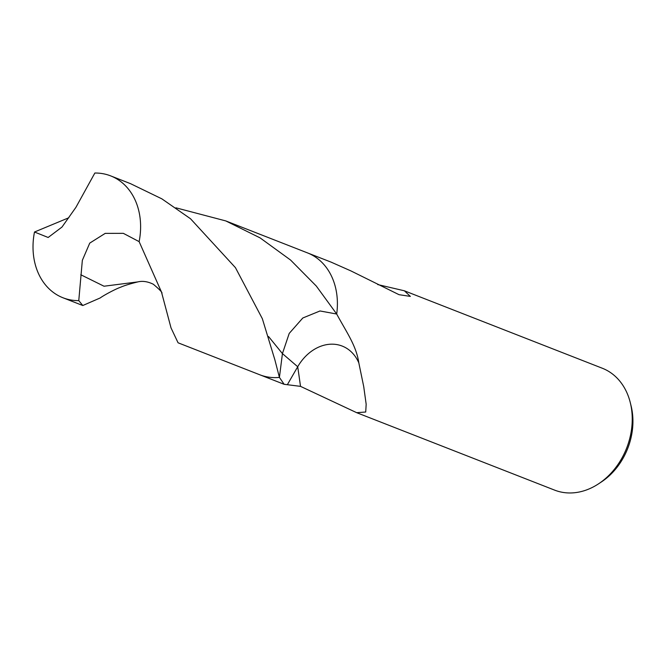 <?xml version="1.0" encoding="UTF-8"?>
<svg xmlns="http://www.w3.org/2000/svg" width="666" height="666" viewBox="0 0 666 666"><rect width="100%" height="100%" fill="white"/><g stroke="black" fill="none" stroke-linecap="round" stroke-linejoin="round"><path stroke-width="1" d="M356.676 412.679L300.516 386.363L284.132 384.299L279.42 377.406L282.426 353.604L289.202 333.433L302.797 317.998L319.988 310.972L336.696 314.027C346.378 332.018 356.302 345.571 358.816 362.87L363.719 386.588L366.167 404.237L365.717 412.021L356.676 412.679L554.603 490.118A65.443 51.782 -68.6 0 0 585.83 490.184A65.443 51.782 -68.6 0 0 598.617 483.782A65.443 51.782 -68.6 0 0 630.319 402.747A65.443 51.782 -68.6 0 0 602.289 368.231L404.362 290.792M259.54 374.675A65.443 51.782 -68.6 0 0 259.765 374.767A65.443 51.782 -68.6 0 0 279.42 377.406L279.412 377.381M377.705 284.565L404.37 290.792L410.356 296.403L399.017 294.68L350.899 270.904L331.11 262.138M358.816 362.87A43.631 34.515 -68.6 0 0 315.634 348.618A43.631 34.515 -68.6 0 0 297.71 366.741L287.437 384.557M336.638 313.936L336.696 314.027A65.443 51.782 -68.6 0 0 307.451 252.88A65.443 51.782 -68.6 0 0 307.226 252.789M598.617 483.782L601.465 481.901A61.247 48.46 -68.6 0 0 631.135 406.069L630.319 402.747M161.921 293.315C162.521 292.607 159.665 289.585 153.346 284.257C147.802 281.527 142.616 280.744 137.779 281.909L137.779 281.909C129.928 283.858 124.209 285.631 120.646 287.213C115.409 289.036 103.663 295.346 100.2 297.952L82.792 305.519L78.771 300.616L82.343 260.323L89.743 243.107L105.211 233.375L123.327 233.333L139.136 241.641A65.443 51.782 -68.6 0 0 110.656 175.882A65.443 51.782 -68.6 0 0 94.855 173.027L75.932 207.317L61.988 227.056L48.168 237.479L34.49 232.009A65.443 51.782 -68.6 0 0 62.97 297.769A65.443 51.782 -68.6 0 0 78.771 300.616M34.49 232.009L68.848 217.74M139.136 241.641L161.472 291.999L171.02 327.888L178.072 342.799L259.765 374.767A65.443 51.782 -68.6 0 0 279.42 377.406L274.825 359.665L262.346 318.706L235.448 267.665L190.501 218.739L161.855 198.843L130.478 183.641L110.656 175.882M331.818 262.412L307.451 252.88A65.443 51.782 -68.6 0 1 336.696 314.027L320.021 310.964L302.83 317.982L289.219 333.408L282.426 353.604L279.42 377.406M175.949 207.817L225.757 220.912L260.073 237.87L290.576 260.048L316.3 286.047L336.68 314.002M300.516 386.363A284.365 2.714 -97.1 0 0 297.71 366.741L282.417 353.596L268.565 336.546M137.779 281.909L104.013 286.222L80.777 274.742M259.765 374.767L284.041 384.265M363.719 386.588L363.944 388.087M82.792 305.528L62.97 297.769M307.451 252.88L225.757 220.912"/></g></svg>
